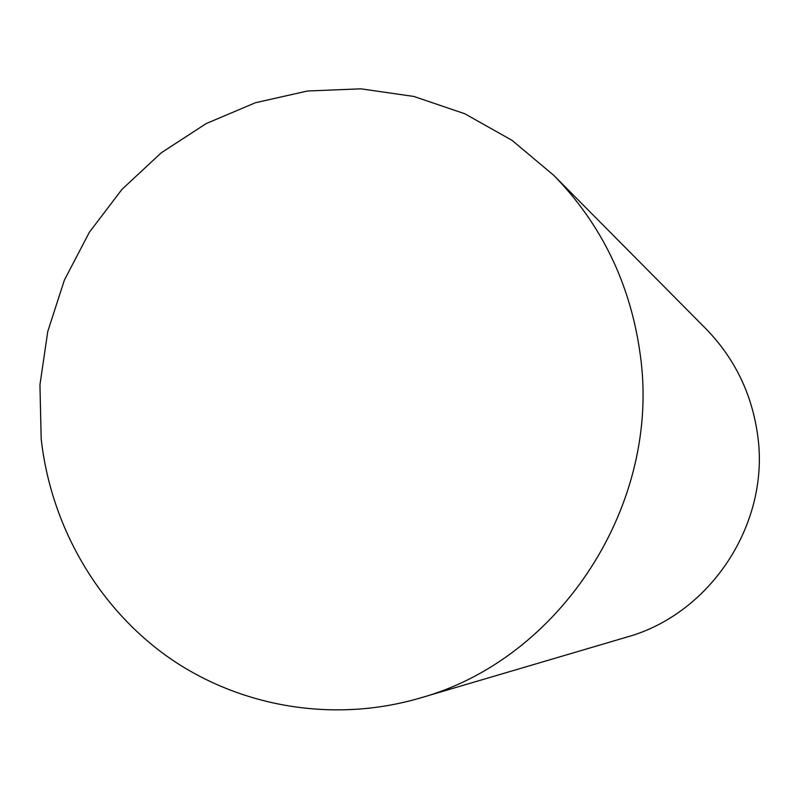 <?xml version="1.0" encoding="UTF-8"?>
<svg xmlns="http://www.w3.org/2000/svg" width="799" height="799" viewBox="0 0 799 799"><rect width="100%" height="100%" fill="white"/><g stroke="black" fill="none" stroke-linecap="round" stroke-linejoin="round"><path stroke-width="1.2" d="M640.109 353.647C661.991 503.52 560.618 659.664 419.505 698.206C333.553 723.215 240.1 707.195 168.749 657.527C97.648 607.37 50.836 525.952 41.178 438.761L39.95 384.838L47.78 331.415L64.409 280.03L89.388 232.209L121.987 189.353L161.308 152.759L206.222 123.565L255.44 102.731L307.505 90.996L360.868 88.829L413.852 96.449L464.778 113.748L511.969 140.304L553.827 175.39C601.577 224.369 630.331 283.795 640.109 353.647M419.505 698.206L626.586 637.163C711.19 613.872 770.665 522.556 757.542 434.416C751.669 393.298 734.441 358.052 705.837 328.699L553.827 175.39"/></g></svg>
